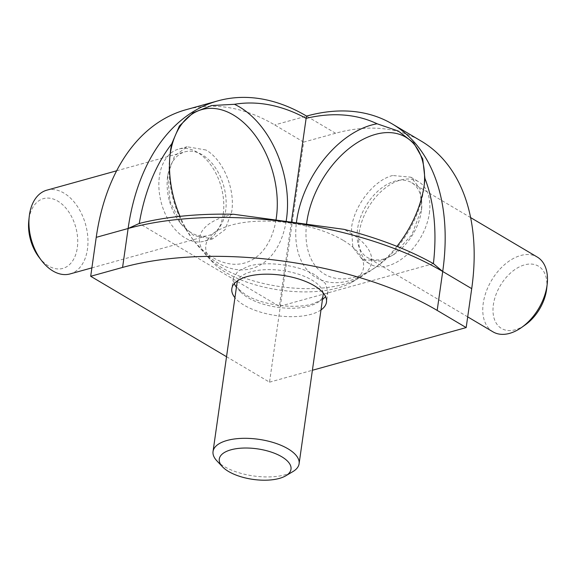<?xml version="1.0" encoding="UTF-8"?>
<svg xmlns="http://www.w3.org/2000/svg" width="576" height="576" viewBox="0 0 576 576"><rect width="100%" height="100%" fill="white"/><g stroke="black" fill="none" stroke-linecap="round" stroke-linejoin="round"><path stroke-width="0.43" stroke-dasharray="2.88 2.16" d="M226.534 356.717L269.525 382.169L303.689 142.106L335.578 133.258A224.539 141.761 120.6 0 1 421.351 141.178M424.282 184.493A79.632 50.278 120.6 0 1 424.058 186.725A79.632 50.278 120.6 0 1 423.706 189.511A79.632 50.278 120.6 0 1 376.891 266.407A79.632 50.278 120.6 0 1 306.54 224.244M396.907 246.37A86.875 54.85 120.6 0 1 373.111 269.064A86.875 54.85 120.6 0 1 296.388 222.854M392.652 175.507C374.011 180.094 354.24 205.337 351.475 228.06L352.829 247.327L362.196 259.452L380.462 261.137L393.559 254.722L411.984 234.59L421.632 208.591L420.048 188.654L410.904 177.192L392.652 175.507M429.365 213.163A47.801 30.182 -59.4 0 0 418.637 181.764A47.801 30.182 -59.4 0 0 382.99 189.842A47.801 30.182 -59.4 0 0 359.208 232.639A47.801 30.182 -59.4 0 0 369.929 264.031A47.801 30.182 -59.4 0 0 405.576 255.967A47.801 30.182 -59.4 0 0 429.365 213.163M343.116 240.278A79.632 33.912 -171.9 0 0 241.142 222.919A79.632 33.912 -171.9 0 0 212.868 262.404A79.632 33.912 -171.9 0 0 226.246 272.722A79.632 33.912 -171.9 0 0 352.001 282.197A79.632 33.912 -171.9 0 0 343.116 240.278M233.496 214.258A86.875 36.994 -171.9 0 0 207.259 256.45A86.875 36.994 -171.9 0 0 221.854 267.71A86.875 36.994 -171.9 0 0 359.042 278.05A86.875 36.994 -171.9 0 0 349.344 232.322A86.875 36.994 -171.9 0 0 343.951 229.342M322.459 299.563L312.53 303.934C294.25 309.398 262.087 304.999 245.556 294.782L236.412 287.316M234.166 283.723L233.309 278.309L237.881 271.21L248.731 266.162C267.012 260.698 299.167 265.097 315.706 275.314L325.346 283.428L327.953 291.78L325.62 296.741M320.983 309.946A47.801 20.354 8.1 0 1 244.073 305.165A47.801 20.354 8.1 0 1 234.936 297.698M275.983 220.068A79.632 51.61 -105.5 0 1 192.067 238.363A79.632 51.61 -105.5 0 1 169.69 157.766A79.632 51.61 -105.5 0 1 169.927 155.786M286.128 221.458A86.875 56.304 -105.5 0 1 194.551 241.625A86.875 56.304 -105.5 0 1 180.007 216.353M205.92 149.99L187.042 146.75L174.586 155.938L167.926 173.923L167.702 175.673L170.021 201.276L181.13 224.042L193.73 235.627L212.616 238.867L225.058 229.673L231.718 211.694C235.418 189.101 223.027 159.473 205.92 149.99M223.222 214.056A47.801 30.982 74.5 0 0 211.68 166.226A47.801 30.982 74.5 0 0 178.538 149.105A47.801 30.982 74.5 0 0 159.422 176.278A47.801 30.982 74.5 0 0 170.971 224.114A47.801 30.982 74.5 0 0 204.113 241.229A47.801 30.982 74.5 0 0 223.222 214.056M323.107 292.831A43.459 18.504 -171.9 0 0 296.345 273.542A43.459 18.504 -171.9 0 0 251.078 271.764A43.459 18.504 -171.9 0 0 237.672 280.67M237.053 282.816A43.459 18.504 -171.9 0 0 240.89 292.162A43.459 18.504 -171.9 0 0 309.074 306.108A43.459 18.504 -171.9 0 0 316.814 302.962A43.459 18.504 -171.9 0 0 323.1 295.063M216.878 460.85A43.459 18.504 -171.9 0 0 285.07 474.797A43.459 18.504 -171.9 0 0 292.802 471.658M383.911 258.97A43.459 27.439 120.6 0 1 367.315 257.436A43.459 27.439 120.6 0 1 360.49 217.361A43.459 27.439 120.6 0 1 394.992 181.109A43.459 27.439 120.6 0 1 411.595 182.642A43.459 27.439 120.6 0 1 421.531 209.7A43.459 27.439 120.6 0 1 395.82 253.13A43.459 27.439 120.6 0 1 383.911 258.97M492.977 331.841A43.459 27.439 120.6 0 1 486.158 291.773A43.459 27.439 120.6 0 1 520.661 255.514A43.459 27.439 120.6 0 1 537.264 257.047M546.689 288.691A36.216 22.867 -59.4 0 0 524.57 264.866A36.216 22.867 -59.4 0 0 493.38 304.682A36.216 22.867 -59.4 0 0 515.34 329.746A36.216 22.867 -59.4 0 0 525.254 324.886M191.095 232.625A43.459 28.166 -105.5 0 1 179.64 222.091A43.459 28.166 -105.5 0 1 167.436 178.121A43.459 28.166 -105.5 0 1 185.011 151.819A43.459 28.166 -105.5 0 1 202.176 154.764A43.459 28.166 -105.5 0 1 225.994 198.734A43.459 28.166 -105.5 0 1 208.26 235.57A43.459 28.166 -105.5 0 1 191.095 232.625M46.829 190.174A43.459 28.166 -105.5 0 1 63.986 193.118A43.459 28.166 -105.5 0 1 87.804 237.089A43.459 28.166 -105.5 0 1 70.07 273.924M38.974 257.191A36.216 23.472 74.5 0 0 48.521 265.968A36.216 23.472 74.5 0 0 77.299 247.838A36.216 23.472 74.5 0 0 57.751 201.082A36.216 23.472 74.5 0 0 28.8 220.543M291.341 222.17L279.36 306.389L139.27 223.445M303.689 142.106L274.687 124.934A224.539 145.526 74.5 0 0 186.005 109.714M433.404 263.635L279.36 306.389M269.525 382.169L312.401 370.267M335.578 133.258L306.576 116.086L274.687 124.934M376.891 266.407L373.111 269.064M410.904 177.192L418.637 181.764M212.868 262.404L207.259 256.45M327.953 291.78L326.477 302.155M192.067 238.363L194.551 241.625M169.69 157.766L170.136 153.698M187.042 146.75L178.538 149.105M316.814 302.962L321.034 300.478M467.698 316.872L367.315 257.436M421.531 209.7L421.841 206.957M395.82 253.13L393.559 254.722M116.626 170.798L185.011 151.819M179.64 222.091L181.13 224.042M167.436 178.121L167.702 175.673M91.886 267.869L208.26 235.57M470.635 217.598L411.595 182.642M240.89 292.162L237.521 288.59M212.616 238.867L204.113 241.229M233.309 278.309L231.826 288.691M352.001 282.197L359.042 278.05M362.196 259.452L369.929 264.031M424.058 186.725L424.57 182.138"/><path stroke-width="0.86" d="M312.401 370.267L466.171 327.586L437.177 310.414A224.539 95.616 -171.9 0 0 282.967 261.072A224.539 95.616 -171.9 0 0 122.58 267.43L90.691 276.278L226.534 356.717M288.511 222.149A224.539 95.616 8.1 0 1 442.714 271.483L433.404 263.635A217.296 92.534 -171.9 0 0 343.951 229.342L233.496 214.258A217.296 92.534 -171.9 0 0 139.27 223.445L128.117 228.499A224.539 95.616 8.1 0 1 288.511 222.149M437.177 310.414L442.714 271.483A224.539 141.761 -59.4 0 0 414.698 142.654A224.539 141.761 -59.4 0 0 392.35 124.006L421.351 141.178A224.539 141.761 120.6 0 1 443.7 159.826A224.539 141.761 120.6 0 1 471.715 288.655L466.171 327.586M392.35 124.006A224.539 141.761 -59.4 0 0 306.576 116.086L306.122 118.346A217.296 137.189 120.6 0 1 377.114 123.79L398.29 131.04L413.734 142.942L422.741 158.947L424.915 178.337A217.296 137.189 120.6 0 1 433.404 263.635M160.358 121.111A224.539 145.526 74.5 0 0 96.228 237.348L128.117 228.499A224.539 145.526 74.5 0 1 192.247 112.262A224.539 145.526 74.5 0 1 217.901 100.858L186.005 109.714A224.539 145.526 74.5 0 0 160.358 121.111M180.007 216.353A86.875 56.304 -105.5 0 1 170.136 153.698A86.875 56.304 -105.5 0 1 170.539 150.509A86.875 56.304 -105.5 0 1 171.734 143.82L179.388 125.993L193.068 112.788L211.608 105.538L234.454 104.299A217.296 140.832 -105.5 0 1 306.122 118.346L291.341 222.17M306.576 116.086A224.539 145.526 74.5 0 0 217.901 100.858M306.54 224.244A79.632 50.278 120.6 0 1 306.835 221.954A79.632 50.278 120.6 0 1 373.342 135.022A79.632 50.278 120.6 0 1 424.282 184.493M424.915 178.337A86.875 54.85 120.6 0 1 424.57 182.138A86.875 54.85 120.6 0 1 424.188 185.177A86.875 54.85 120.6 0 1 396.907 246.37M296.388 222.854A86.875 54.85 120.6 0 1 296.69 220.565A86.875 54.85 120.6 0 1 377.114 123.79M325.62 296.741L322.459 299.563M234.936 297.698A47.801 20.354 8.1 0 1 231.826 288.691A47.801 20.354 8.1 0 1 263.398 274.241A47.801 20.354 8.1 0 1 314.23 285.689A47.801 20.354 8.1 0 1 326.477 302.155A47.801 20.354 8.1 0 1 320.983 309.946M169.927 155.786A79.632 51.61 -105.5 0 1 170.057 154.843A79.632 51.61 -105.5 0 1 233.352 114.977A79.632 51.61 -105.5 0 1 276.336 217.771A79.632 51.61 -105.5 0 1 275.983 220.068M234.454 104.299A86.875 56.304 -105.5 0 1 286.481 219.154A86.875 56.304 -105.5 0 1 286.128 221.458M237.672 280.67A43.459 18.504 -171.9 0 0 237.053 282.816L213.041 451.505A43.459 18.504 -171.9 0 0 216.878 460.85L222.487 466.798A36.216 15.422 8.1 0 1 230.976 449.806A36.216 15.422 8.1 0 1 278.057 454.802A36.216 15.422 8.1 0 1 285.761 475.805A36.216 15.422 8.1 0 1 279.31 478.426A36.216 15.422 8.1 0 1 222.487 466.798M285.761 475.805L292.802 471.658A43.459 18.504 -171.9 0 0 299.095 463.752A43.459 18.504 -171.9 0 0 274.687 442.966A43.459 18.504 -171.9 0 0 227.066 440.46A43.459 18.504 -171.9 0 0 213.041 451.505M299.095 463.752L323.1 295.063A43.459 18.504 -171.9 0 0 323.107 292.831M470.635 217.598L537.264 257.047A43.459 27.439 120.6 0 1 547.2 284.112A43.459 27.439 120.6 0 1 521.482 327.542A43.459 27.439 120.6 0 1 509.58 333.374A43.459 27.439 120.6 0 1 492.977 331.841L467.698 316.872M91.886 267.869L70.07 273.924A43.459 28.166 -105.5 0 1 52.906 270.979A43.459 28.166 -105.5 0 1 41.458 260.446A43.459 28.166 -105.5 0 1 29.246 216.475A43.459 28.166 -105.5 0 1 46.829 190.174L116.626 170.798M29.246 216.475L28.8 220.543A36.216 23.472 74.5 0 0 38.974 257.191L41.458 260.446M521.482 327.542L525.254 324.886A36.216 22.867 -59.4 0 0 546.689 288.691L547.2 284.112M236.412 287.316L234.166 283.723M139.27 223.445A217.296 140.832 -105.5 0 1 171.734 143.82M90.691 276.278L96.228 237.348M442.714 271.483L471.715 288.655M122.58 267.43L128.117 228.499"/></g></svg>
